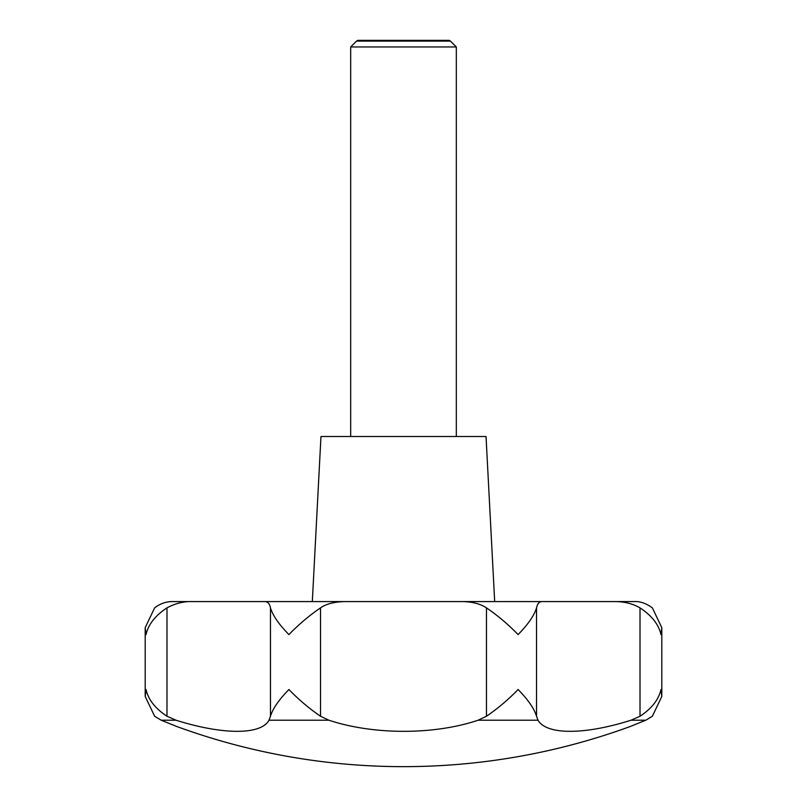 <?xml version="1.0" encoding="UTF-8"?>
<svg xmlns="http://www.w3.org/2000/svg" width="807" height="807" viewBox="0 0 807 807"><rect width="100%" height="100%" fill="white"/><g stroke="black" fill="none" stroke-linecap="round" stroke-linejoin="round"><path stroke-width="1.21" d="M461.241 601.578L345.759 601.578L461.241 601.578C471.601 601.558 480.014 603.656 486.48 607.873C497.667 615.489 508.208 624.396 518.094 634.595C528.071 624.406 534.224 615.499 536.534 607.873C537.563 603.384 539.53 601.286 542.445 601.578L614.45 601.578C624.204 601.548 632.728 603.646 640.012 607.873C651.663 615.499 658.653 624.406 660.983 634.595L661.811 627.715L661.811 696.401L652.379 716.243L645.832 720.207L630.307 726.471A660.277 660.277 0 0 1 176.693 726.471L161.168 720.207L154.621 716.243L145.189 696.401L146.017 689.511C148.347 699.709 155.337 708.617 166.988 716.243L175.956 720.207L161.168 720.207M661.811 696.401L660.983 689.511C658.653 699.709 651.663 708.617 640.012 716.243L631.044 720.207C584.712 734.955 546.561 735.116 538.007 720.207L536.534 716.243C534.224 708.617 528.071 699.709 518.094 689.511C508.208 699.709 497.667 708.617 486.48 716.243L478.107 720.207C434.61 734.955 373.762 735.116 328.893 720.207L320.52 716.243C309.333 708.617 298.792 699.709 288.906 689.511C278.929 699.709 272.776 708.617 270.466 716.243L268.993 720.207C261.085 734.955 223.357 735.116 175.956 720.207M243.865 601.578L264.555 601.578L243.865 601.578M312.319 601.578L494.681 601.578L486.036 436.516L320.964 436.516L312.319 601.578L563.135 601.578M456.318 436.516L456.318 46.957L450.467 41.096L356.533 41.096L350.682 46.957L350.682 436.516M356.533 41.096L357.824 40.35L449.176 40.35L450.467 41.096M456.318 46.957L350.682 46.957M661.811 627.715L652.379 607.873C646.165 603.384 640.213 601.286 634.504 601.578L614.45 601.578M634.504 601.578L607.066 601.578M199.934 601.578L172.496 601.578C166.06 601.558 160.099 603.656 154.621 607.873L145.189 627.715L146.017 634.595C148.347 624.406 155.337 615.499 166.988 607.873C175.28 603.384 183.804 601.286 192.55 601.578L172.496 601.578M192.55 601.578L264.555 601.578C267.692 601.548 269.669 603.646 270.466 607.873C272.776 615.499 278.929 624.406 288.906 634.595C298.792 624.396 309.333 615.489 320.52 607.873C326.3 603.807 334.713 601.709 345.759 601.578L264.555 601.578M645.832 720.207L631.044 720.207M538.007 720.207L478.107 720.207M328.893 720.207L268.993 720.207M536.534 607.873L536.534 716.243M640.012 607.873L640.012 716.243M486.48 607.873L486.48 716.243M320.52 607.873L320.52 716.243M270.466 607.873L270.466 716.243M166.988 607.873L166.988 716.243M145.189 627.715L145.189 696.401"/></g></svg>
